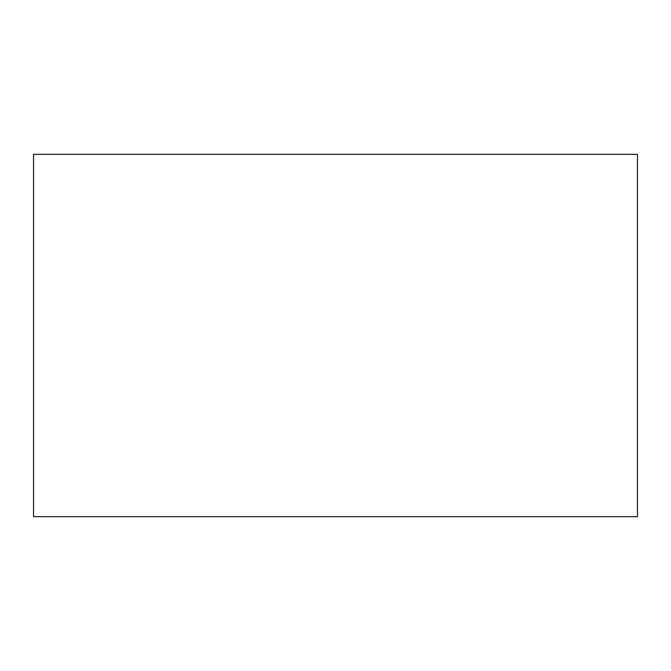 <?xml version="1.0" encoding="UTF-8"?>
<svg xmlns="http://www.w3.org/2000/svg" width="671" height="671" viewBox="0 0 671 671"><rect width="100%" height="100%" fill="white"/><g stroke="black" fill="none" stroke-linecap="round" stroke-linejoin="round"><path stroke-width="1.01" d="M33.55 516.67L637.45 516.67L637.45 154.33L33.55 154.33L33.55 516.67"/></g></svg>
